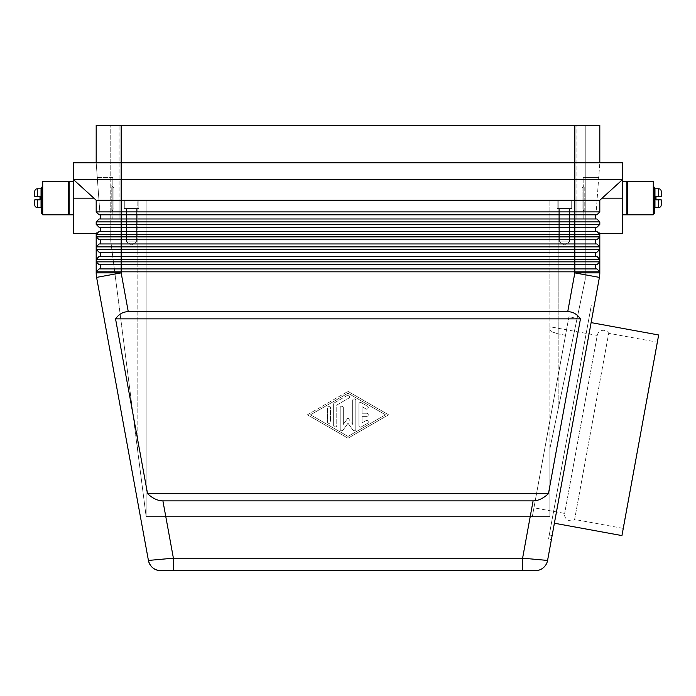 <?xml version="1.0" encoding="UTF-8"?>
<svg xmlns="http://www.w3.org/2000/svg" width="696" height="696" viewBox="0 0 696 696"><rect width="100%" height="100%" fill="white"/><g stroke="black" fill="none" stroke-linecap="round" stroke-linejoin="round"><path stroke-width="0.52" stroke-dasharray="3.48 2.61" d="M533.945 507.802L565.535 335.255L533.945 507.802L564.647 513.422A6.247 6.247 0 0 0 574.618 519.477L608.704 333.28L657.163 342.154L657.729 340.144L622.885 530.43L657.163 342.154L623.077 528.351L574.618 519.477L608.704 333.28A6.247 6.247 0 0 0 597.238 335.411L564.647 513.422L597.238 335.411L550.162 326.789L549.866 328.399L550.162 326.789M548.526 539.078L591.252 305.709L594.123 306.24L551.389 539.6L548.526 539.078L591.252 305.709M599.708 275.155A24.969 24.969 0 0 0 599.813 272.893L599.813 261.844L596.898 264.758L100.355 264.758L100.355 268.917L99.102 268.917L96.187 271.832L96.187 261.844L599.813 261.844L596.898 264.758L99.102 264.758L96.187 261.844L96.187 249.359L599.813 249.359L596.898 252.274L99.102 252.274L96.187 249.359L96.187 246.863L99.102 243.948L596.898 243.948L599.813 246.863L599.813 261.844L596.898 264.758L100.355 264.758L100.355 268.917L99.102 268.917L96.187 271.832L99.102 268.917L596.898 268.917L599.813 271.832L121.165 271.832L121.165 272.893L96.596 277.391L148.422 560.437L173.4 558.183L173.4 570.677L522.6 570.677L522.6 558.183L547.578 560.437L599.404 277.391L574.835 272.893L599.813 272.893A24.969 24.969 0 0 1 599.404 277.391M533.092 500.885C538.199 500.815 543.315 498.414 548.448 493.673L580.455 318.864C577.054 314.122 572.817 311.721 567.736 311.66L128.264 311.66C123.183 311.721 118.946 314.122 115.545 318.864L147.552 493.673C152.685 498.414 157.801 500.815 162.907 500.885L533.092 500.885L522.6 558.183L173.4 558.183L162.907 500.885M103.504 162.786L121.165 162.786L103.504 162.786M96.187 162.786L96.187 125.324L110.76 125.324L96.187 125.324L96.187 162.786L100.355 218.97L119.086 218.97L100.355 218.97L112.839 218.97L100.355 218.97L96.187 162.786L96.187 125.324L121.165 125.324L121.165 162.786L622.702 162.786L622.702 179.438L599.813 200.248L602.101 198.16L622.702 198.16L622.702 233.543M73.297 233.543L73.297 179.438L121.165 179.438L121.165 162.786L574.835 162.786L73.297 162.786L73.297 179.438L96.187 200.248L96.187 211.897L96.187 200.248L73.297 179.438L96.187 200.248L599.813 200.248L599.813 211.897L599.813 200.248L599.813 211.897L596.898 214.812L100.355 214.812L100.355 218.97L99.102 218.97L100.355 218.97L100.355 214.812L99.102 214.812L96.187 211.897L599.813 211.897L596.898 214.812L99.102 214.812L100.355 214.812L100.355 218.97L595.645 218.97L583.161 218.97L583.161 177.35L583.161 218.97L595.645 218.97L599.813 162.786L595.645 218.97L596.898 218.97L595.645 218.97L595.645 214.812L596.898 214.812M100.355 218.97L596.898 218.97L599.813 221.885L599.813 224.382L599.813 221.885L599.813 224.382L596.898 227.296L99.102 227.296L96.187 224.382L96.187 221.885L99.102 218.97L595.645 218.97L595.645 214.812L121.165 214.812L121.165 179.438L574.835 179.438L574.835 125.324L599.813 125.324L599.813 162.786L592.496 162.786L599.813 162.786L599.813 125.324L585.24 125.324L599.813 125.324L599.813 162.786L585.24 162.786L599.813 162.786M599.813 221.885L596.898 218.97L599.813 221.885L96.187 221.885L96.187 224.382L599.813 224.382L596.898 227.296M96.187 261.844L99.102 264.758L100.355 264.758L100.355 268.917L121.165 268.917L121.165 271.832L96.187 271.832L96.187 272.893L121.165 272.893L128.264 311.66M599.813 234.378L596.898 231.464L595.645 231.464L595.645 227.296L100.355 227.296L100.355 231.464L100.355 227.296L99.102 227.296L96.187 224.382L99.102 227.296L100.355 227.296L100.355 231.464L596.898 231.464L599.813 234.378L121.165 234.378L121.165 243.948L595.645 243.948L595.645 239.781L100.355 239.781L100.355 243.948L595.645 243.948L595.645 239.781L596.898 239.781L599.813 236.875L596.898 239.781L99.102 239.781L96.187 236.875L96.187 234.378L99.102 231.464L100.355 231.464L99.102 231.464L96.187 234.378L96.187 232.986L96.187 233.543L96.187 232.986L97.579 232.986L99.102 231.464L596.898 231.464L598.421 232.986L599.813 232.986L599.813 236.875L596.898 239.781L100.355 239.781L100.355 243.948L99.102 243.948L96.187 246.863L99.102 243.948L121.165 243.948L121.165 246.863L96.187 246.863L96.187 236.875L599.813 236.875L599.813 246.863L121.165 246.863L121.165 252.274L99.102 252.274L96.187 249.359M100.355 231.464L121.165 231.464L121.165 234.378L96.187 234.378M592.496 259.347L96.187 259.347L99.102 256.433L596.898 256.433L574.835 256.433L596.898 256.433L599.813 259.347L592.496 259.347M105.566 256.433L574.835 256.433L100.355 256.433L100.355 252.274L100.355 256.433L99.102 256.433L105.566 256.433M143.698 200.248L137.817 200.248L146.134 200.248L146.134 516.562L549.866 516.562L549.866 448.824L585.24 279.322L585.24 200.248L576.914 200.248L576.914 218.97L595.645 218.97L576.914 218.97L576.914 200.248L585.24 200.248L552.302 200.248L585.24 200.248L585.24 162.786L585.24 279.322L585.24 125.324L585.24 162.786L585.24 125.324L576.914 125.324L585.24 125.324L585.24 279.322L549.866 448.824L549.866 516.562L146.134 516.562L137.817 451.739L146.134 516.562L146.134 200.248L143.698 200.248L146.134 200.248L146.134 516.562L143.698 497.579L146.134 516.562L146.134 200.248L143.698 200.248M558.183 408.97L552.302 437.149L558.183 408.97L558.183 200.248L585.24 200.248L549.866 200.248L552.302 200.248L549.866 200.248L549.866 329.73L549.866 328.399L549.866 329.73L552.302 331.957L558.183 333.906L552.302 331.957L549.866 329.73L549.866 200.248L549.866 516.562L549.866 200.248L585.24 200.248L558.183 200.248L558.183 408.97L574.835 329.269L558.183 408.97M569.545 208.565L559.314 208.565L569.545 208.565L569.545 241.869L559.314 241.869L559.314 208.565L569.545 208.565L559.314 208.565L569.545 208.565L569.545 241.869L564.43 244.94L559.314 241.869L569.545 241.869L559.314 241.869L559.314 208.565L569.545 208.565L569.545 241.869L564.43 244.94L559.314 241.869L569.545 241.869L559.314 241.869L569.545 241.869L564.43 244.94L559.314 241.869L559.314 208.565L559.314 241.869L569.545 241.869L559.314 241.869L564.43 244.94L569.545 241.869L569.545 208.565L559.314 208.565L569.545 208.565M557.148 200.248L571.712 200.248L571.712 208.565L557.148 208.565L557.148 200.248L571.712 200.248L571.712 208.565L557.148 208.565L557.148 200.248L571.712 200.248L571.712 208.565L557.148 208.565L571.712 208.565L557.148 208.565L557.148 200.248L571.712 200.248L571.712 208.565L557.148 208.565L557.148 200.248L571.712 200.248L557.148 200.248M136.686 208.565L126.454 208.565L136.686 208.565L136.686 241.869L126.454 241.869L126.454 208.565L136.686 208.565L126.454 208.565L136.686 208.565L136.686 241.869L131.57 244.94L126.454 241.869L136.686 241.869L126.454 241.869L126.454 208.565L136.686 208.565L136.686 241.869L131.57 244.94L126.454 241.869L136.686 241.869L126.454 241.869L136.686 241.869L131.57 244.94L126.454 241.869L126.454 208.565L126.454 241.869L136.686 241.869L126.454 241.869L131.57 244.94L136.686 241.869L136.686 208.565L126.454 208.565L136.686 208.565M124.288 200.248L138.852 200.248L138.852 208.565L124.288 208.565L124.288 200.248L138.852 200.248L138.852 208.565L124.288 208.565L124.288 200.248L138.852 200.248L138.852 208.565L124.288 208.565L138.852 208.565L124.288 208.565L124.288 200.248L138.852 200.248L138.852 208.565L124.288 208.565L124.288 200.248L138.852 200.248L124.288 200.248M554.39 523.227L591.122 322.613L554.39 523.227M552.137 535.502L549.274 534.98L590.504 309.807L593.366 310.329L552.137 535.502M565.535 335.255L558.183 333.906L565.535 335.255L568.902 316.871L577.106 318.376L568.902 316.871L532.336 516.562L565.535 335.255M583.161 210.653L583.161 198.16L583.161 210.653L584.205 210.653L584.205 198.16L584.205 210.653L582.117 208.565L582.117 187.755L584.205 185.675L584.205 198.16L584.205 185.675L583.161 185.675L583.161 198.16L583.161 185.675M622.702 214.812L622.702 181.517L622.702 214.812M654.953 205.451L654.953 190.878L654.953 205.451M653.709 190.878L653.709 207.53L653.709 190.878L654.745 190.878M653.709 205.451L654.745 205.451L654.745 206.677L654.745 205.451L653.709 205.451M653.709 193.331L653.709 199.682L653.709 193.331M653.292 207.53L653.292 188.799L653.292 207.53M627.279 207.53L627.279 188.799L627.279 207.53M626.861 207.53L626.861 188.799L626.861 207.53M653.709 188.172L654.745 188.172L654.745 193.906L654.745 187.241L653.709 187.241L653.709 213.768M654.745 188.172L654.745 213.768M42.708 181.517L42.708 214.812M68.721 181.517L68.721 214.812M112.839 210.653L111.795 210.653L113.883 208.565L113.883 187.755L111.795 185.675L111.795 210.653L111.795 185.675L112.839 185.675L112.839 210.653L112.839 185.675M113.883 187.755L113.883 208.565M69.139 181.517L69.139 214.812M73.297 214.812L73.297 181.517L73.297 214.812M41.047 190.878L41.047 205.451L41.047 190.878M42.291 190.878L42.291 196.811L42.291 190.878L41.255 190.878M42.291 196.811L42.291 207.53L42.291 196.811M41.255 205.451L42.291 205.451L41.255 205.451L41.255 206.677L41.255 205.451M42.291 199.682L42.291 207.33L42.291 199.682M42.291 188.799L42.291 193.906L42.291 188.799M42.708 188.799L42.708 207.53L42.708 188.799M68.721 188.799L68.721 207.53L68.721 188.799M69.139 188.799L69.139 207.53L69.139 188.799M37.297 207.53L37.297 199.83L40.003 199.83L40.003 196.498L37.297 196.498L37.297 188.799M41.047 188.799L41.047 207.53M42.291 188.172L41.255 188.172L41.255 193.906L41.255 187.241L42.291 187.241L42.291 213.768M41.255 188.172L41.255 213.768M358.927 425.604L358.927 404.002L358.927 425.604A1.557 1.557 0 0 0 361.267 426.952L367.505 423.351A1.557 1.557 0 0 0 368.08 421.219A1.557 1.557 0 0 0 365.948 420.654L362.05 422.898L362.05 416.365L366.731 416.365A1.557 1.557 0 0 0 368.288 414.799A1.557 1.557 0 0 0 366.731 413.241L362.05 413.241L362.05 406.699L365.948 408.952A1.557 1.557 0 0 0 368.08 408.378A1.557 1.557 0 0 0 367.505 406.246L361.267 402.645A1.557 1.557 0 0 0 358.927 404.002A1.557 1.557 0 0 1 361.267 402.645L367.505 406.246A1.557 1.557 0 0 1 368.08 408.378A1.557 1.557 0 0 1 365.948 408.952L362.05 406.699L362.05 413.241L366.731 413.241A1.557 1.557 0 0 1 368.288 414.799A1.557 1.557 0 0 1 366.731 416.365L362.05 416.365L362.05 422.898L365.948 420.654A1.557 1.557 0 0 1 368.08 421.219A1.557 1.557 0 0 1 367.505 423.351L361.267 426.952A1.557 1.557 0 0 1 358.927 425.604M327.398 421.82A1.557 1.557 0 0 0 328.956 423.385A1.557 1.557 0 0 0 330.522 421.82A1.557 1.557 0 0 1 328.956 423.385A1.557 1.557 0 0 1 327.398 421.82L327.398 407.778L327.398 421.82M330.522 407.778A1.557 1.557 0 0 0 328.956 406.22A1.557 1.557 0 0 0 327.398 407.778A1.557 1.557 0 0 1 328.956 406.22A1.557 1.557 0 0 1 330.522 407.778L330.522 421.82L330.522 407.778M310.546 414.799L348 393.188L385.454 414.799L348 436.409L310.546 414.799L348 393.188L385.454 414.799L348 436.409L310.546 414.799M307.423 414.799L348 391.387L307.423 414.799L348 438.21L388.577 414.799L348 391.387L388.577 414.799L348 438.21L307.423 414.799M333.645 425.421L333.645 404.176L333.645 425.421A1.557 1.557 0 0 0 335.202 426.987A1.557 1.557 0 0 0 336.76 425.421L336.76 405.081L348.783 398.147A1.557 1.557 0 0 0 349.349 396.015A1.557 1.557 0 0 0 347.217 395.441L334.419 402.827A1.557 1.557 0 0 0 333.645 404.176A1.557 1.557 0 0 1 334.419 402.827L347.217 395.441A1.557 1.557 0 0 1 349.349 396.015A1.557 1.557 0 0 1 348.783 398.147L336.76 405.081L336.76 425.421A1.557 1.557 0 0 1 335.202 426.987A1.557 1.557 0 0 1 333.645 425.421M348 417.922L352.681 424.386L348 417.922L343.319 424.386L343.319 407.778A1.557 1.557 0 0 0 341.753 406.22A1.557 1.557 0 0 0 340.196 407.778L340.196 429.206A1.557 1.557 0 0 0 343.024 430.119L348 423.246L352.976 430.119A1.557 1.557 0 0 0 355.804 429.206L355.804 400.4A1.557 1.557 0 0 0 354.247 398.834A1.557 1.557 0 0 0 352.681 400.4L352.681 424.386L352.681 400.4A1.557 1.557 0 0 1 354.247 398.834A1.557 1.557 0 0 1 355.804 400.4L355.804 429.206A1.557 1.557 0 0 1 352.976 430.119L348 423.246L343.024 430.119A1.557 1.557 0 0 1 340.196 429.206L340.196 407.778A1.557 1.557 0 0 1 341.753 406.22A1.557 1.557 0 0 1 343.319 407.778L343.319 424.386L348 417.922M580.455 318.864L115.545 318.864M548.448 493.673L147.552 493.673M661.2 199.83L661.2 205.033M658.703 188.799L658.703 196.498L655.997 196.498L655.997 199.83L658.703 199.83L658.703 207.53M654.953 188.799L654.953 207.53M661.2 191.296L661.2 196.498M34.8 196.498L34.8 191.296M34.8 205.033L34.8 199.83M41.255 196.811L41.255 193.906L41.255 196.811M654.745 193.906L654.745 199.404L654.745 193.906L653.709 193.906L654.745 193.906M97.275 177.35L112.839 177.35L112.839 218.97L112.839 177.35L97.275 177.35M41.255 199.404L41.255 207.33L41.255 199.404L42.291 199.404L41.255 199.404M598.725 177.35L583.161 177.35L598.725 177.35M654.745 199.404L654.745 207.33L654.745 199.404L653.709 199.404L654.745 199.404M653.709 206.964L653.709 199.682L653.709 206.964M626.861 181.517L626.861 214.812M582.117 187.755L582.117 208.565M653.292 181.517L653.292 214.812M627.279 181.517L627.279 214.812M96.187 211.897L99.102 214.812L96.187 211.897L96.187 200.248M96.187 224.382L96.187 221.885L99.102 218.97M119.086 200.248L119.086 218.97L119.086 200.248L110.76 200.248L146.134 200.248L146.134 516.562L146.134 200.248L110.76 200.248L110.76 125.324L110.76 241.034L110.76 125.324L576.914 125.324L110.76 125.324L110.76 241.034L110.76 200.248L119.086 200.248L119.086 125.324L119.086 200.248M574.835 125.324L121.165 125.324M595.645 227.296L595.645 231.464L595.645 227.296L121.165 227.296L121.165 214.812L100.355 214.812M100.355 227.296L121.165 227.296L121.165 231.464L574.835 231.464L574.835 179.438L622.702 179.438L622.702 198.16M622.702 179.438L599.813 200.248M595.645 214.812L595.645 218.97M622.885 530.43L657.729 340.144M577.106 318.376L585.24 279.322L577.106 318.376M590.504 309.807L549.274 534.98M658.668 334.985L621.946 535.589M552.302 437.149L549.866 448.824L552.302 437.149M124.288 208.565L138.852 208.565L124.288 208.565M557.148 208.565L571.712 208.565L557.148 208.565M137.817 200.248L110.76 200.248L137.817 200.248L110.76 200.248L137.817 200.248L137.817 451.739L110.76 241.034L137.817 451.739L110.76 241.034L137.817 451.739L137.817 200.248M100.355 268.917L596.898 268.917L599.813 271.832M595.645 256.433L595.645 252.274L595.645 256.433L595.645 252.274L596.898 252.274L599.813 249.359L596.898 252.274L100.355 252.274L100.355 256.433M595.645 239.781L595.645 243.948L596.898 243.948L599.813 246.863M99.102 239.781L100.355 239.781L99.102 239.781L96.187 236.875M595.645 252.274L121.165 252.274L121.165 268.917L595.645 268.917L595.645 264.758L595.645 268.917L596.898 268.917M567.736 311.66L574.835 272.893L574.835 231.464L595.645 231.464M100.355 264.758L99.102 264.758M599.813 259.347L596.898 256.433M96.187 259.347L99.102 256.433L96.187 259.347M595.645 243.948L596.898 243.948M595.645 264.758L595.645 268.917M100.355 252.274L99.102 252.274M100.355 239.781L100.355 243.948M173.4 570.677L160.706 570.677M551.389 539.6L594.123 306.24M96.292 275.155A24.969 24.969 0 0 0 96.596 277.391A24.969 24.969 0 0 1 96.187 272.893M558.183 200.248L558.183 333.906L558.183 200.248M654.745 191.209L653.709 191.209L654.745 191.209M41.255 193.906L42.291 193.906L41.255 193.906M42.291 191.209L41.255 191.209L42.291 191.209M42.291 206.677L41.255 206.677L42.291 206.677M42.291 201.901L41.255 201.901L42.291 201.901M42.291 207.016L41.255 207.016L42.291 207.016M653.709 206.677L654.745 206.677L653.709 206.677M653.709 201.901L654.745 201.901L653.709 201.901M653.709 207.016L654.745 207.016L653.709 207.016M73.297 198.16L93.899 198.16M576.914 200.248L576.914 125.324L576.914 200.248M41.255 207.33L42.291 207.33L41.255 207.33M653.709 207.33L654.745 207.33L653.709 207.33"/><path stroke-width="1.04" d="M567.736 311.66C572.817 311.721 577.054 314.122 580.455 318.864L548.448 493.673C543.315 498.414 538.199 500.815 533.092 500.885L162.907 500.885C157.801 500.815 152.685 498.414 147.552 493.673L115.545 318.864C118.946 314.122 123.183 311.721 128.264 311.66L567.736 311.66L574.835 272.893L599.404 277.391A24.969 24.969 0 0 0 599.813 272.893L599.813 261.844L96.187 261.844L96.187 271.832L599.813 271.832L596.898 268.917L599.813 271.832M599.404 277.391L547.578 560.437A12.484 12.484 0 0 1 543.289 567.779A12.484 12.484 0 0 0 547.578 560.437L522.6 558.183L522.6 570.677L535.294 570.677A12.484 12.484 0 0 0 547.578 560.437A12.484 12.484 0 0 1 535.294 570.677L173.4 570.677L173.4 558.183L148.422 560.437A12.484 12.484 0 0 0 160.706 570.677A12.484 12.484 0 0 1 152.711 567.779A12.484 12.484 0 0 0 160.706 570.677L173.4 570.677M599.813 233.543L622.702 233.543L622.702 198.16L602.101 198.16L622.702 179.438L622.702 162.786L121.165 162.786L121.165 125.324L96.187 125.324L96.187 162.786M599.813 162.786L599.813 125.324L574.835 125.324L574.835 179.438L73.297 179.438L96.187 200.248L96.187 211.897L99.102 214.812L596.898 214.812L599.813 211.897L96.187 211.897M622.702 198.16L622.702 179.438L599.813 200.248L96.187 200.248M590.434 218.97L99.102 218.97L96.187 221.885L599.813 221.885L596.898 218.97L590.434 218.97M596.898 256.433L574.835 256.433L574.835 259.347L599.813 259.347L599.813 249.359L96.187 249.359L96.187 259.347L574.835 259.347L574.835 264.758L596.898 264.758L599.813 261.844L599.813 259.347L596.898 256.433L599.813 259.347M596.898 243.948L574.835 243.948L574.835 246.863L599.813 246.863L599.813 236.875L96.187 236.875L96.187 246.863L574.835 246.863L574.835 252.274L596.898 252.274L599.813 249.359L599.813 246.863L596.898 243.948L599.813 246.863M96.187 224.382L99.102 227.296L596.898 227.296L599.813 224.382L96.187 224.382L96.187 221.885L99.102 218.97M103.504 234.378L599.813 234.378L599.813 232.986L598.421 232.986L599.813 234.378L596.898 231.464L99.102 231.464L96.187 234.378L103.504 234.378M99.102 239.781L96.187 236.875L99.102 239.781L596.898 239.781L599.813 236.875L599.813 234.378M622.702 179.438L574.835 179.438L574.835 243.948L99.102 243.948L96.187 246.863L96.187 249.359L99.102 252.274L96.187 249.359M99.102 252.274L574.835 252.274L574.835 256.433L99.102 256.433L96.187 259.347L96.187 261.844L99.102 264.758L96.187 261.844M99.102 264.758L574.835 264.758L574.835 268.917L99.102 268.917L96.187 271.832L96.187 272.893A24.969 24.969 0 0 0 96.596 277.391L148.422 560.437C150.066 566.788 154.164 570.207 160.706 570.677A12.484 12.484 0 0 1 148.422 560.437C150.066 566.788 154.164 570.207 160.706 570.677M596.898 268.917L574.835 268.917L574.835 272.893L599.813 272.893A24.969 24.969 0 0 1 599.708 275.155M591.122 322.613L658.668 334.985L621.946 535.589L554.39 523.227M552.137 535.502L593.366 310.329M653.292 214.812L627.279 214.812L627.279 181.517L653.292 181.517L653.292 214.812M622.702 181.517L626.861 181.517L626.861 214.812L622.702 214.812M42.708 214.812L68.721 214.812L68.721 181.517L42.708 181.517L42.708 214.812M73.297 181.517L69.139 181.517L69.139 214.812L73.297 214.812M34.8 199.83L37.297 199.83L34.8 199.83L34.8 205.033A2.497 2.497 0 0 0 37.297 207.53L41.047 207.53L41.047 188.799L37.297 188.799A2.497 2.497 0 0 0 34.8 191.296L34.8 196.498L37.297 196.498L34.8 196.498M42.291 213.768L42.291 187.241L41.255 187.241L41.255 213.768L42.291 213.768M661.2 199.83L658.703 199.83L661.2 199.83L661.2 205.033A2.497 2.497 0 0 1 658.703 207.53L654.953 207.53L654.953 188.799L658.703 188.799A2.497 2.497 0 0 1 661.2 191.296L661.2 196.498L658.703 196.498L661.2 196.498M658.703 207.53L658.703 199.83L655.997 199.83L655.997 196.498L658.703 196.498L658.703 188.799M37.297 188.799L37.297 196.498L40.003 196.498L40.003 199.83L37.297 199.83L37.297 207.53M653.709 188.172L653.709 187.241L654.745 187.241L654.745 213.768L653.709 213.768L653.709 188.172L654.745 188.172M128.264 311.66L121.165 272.893L121.165 162.786L73.297 162.786L73.297 198.16L93.899 198.16M97.579 232.986L96.187 232.986L96.187 234.378L97.579 232.986M96.187 233.543L73.297 233.543L73.297 198.16M100.355 214.812L100.355 218.97M596.898 214.812L599.813 211.897L599.813 200.248M596.898 227.296L599.813 224.382L599.813 221.885M121.165 125.324L574.835 125.324M580.455 318.864L115.545 318.864M548.448 493.673L147.552 493.673M96.187 234.378L96.187 236.875M595.645 264.758L595.645 268.917M100.355 264.758L100.355 268.917M595.645 252.274L595.645 256.433M100.355 252.274L100.355 256.433M595.645 239.781L595.645 243.948M100.355 239.781L100.355 243.948M595.645 227.296L595.645 231.464M100.355 227.296L100.355 231.464M595.645 214.812L595.645 218.97M96.292 275.155A24.969 24.969 0 0 0 96.596 277.391L121.165 272.893L96.187 272.893M533.092 500.885L522.6 558.183L173.4 558.183L162.907 500.885M42.291 188.172L41.255 188.172M543.289 567.779A12.484 12.484 0 0 1 535.294 570.677A12.484 12.484 0 0 0 543.289 567.779"/></g></svg>
